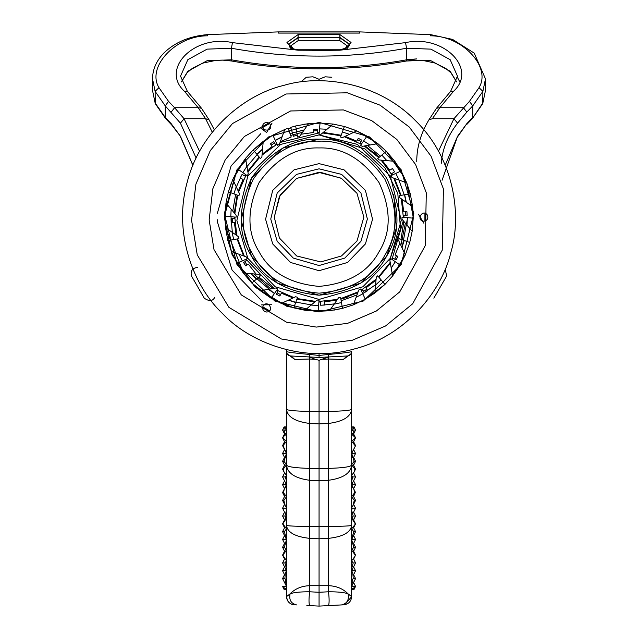 <?xml version="1.0" encoding="UTF-8"?>
<svg xmlns="http://www.w3.org/2000/svg" width="638" height="638" viewBox="0 0 638 638"><rect width="100%" height="100%" fill="white"/><g stroke="black" fill="none" stroke-linecap="round" stroke-linejoin="round"><path stroke-width="0.96" d="M262.976 302.133L232.08 270.081L217.359 221.729L217.287 219.703M217.327 213.307L231.115 165.888L260.79 133.685M320.045 123.022L333.195 124.083L327.039 129.251L319.534 128.892L320.045 123.022L308.625 123.597L304.015 130.184L296.67 131.779L295.641 125.973L308.625 123.597L299.557 136.548L297.595 137.05L296.67 131.779M366.986 136.125L377.848 143.622L369.928 145.017L363.612 140.95L366.986 136.125L356.809 130.91L349.52 134.307L342.367 132.018L344.376 126.483L356.809 130.91L342.478 137.593L340.532 137.05L342.367 132.018M355.518 130.359L344.376 126.483L333.195 124.083L321.081 134.251L319.064 134.227L319.534 128.892M341.194 135.24L323.283 132.409M401.087 170.944L406.749 182.867L399.197 180.115L395.751 173.432L401.087 170.944L394.882 161.342L386.875 160.64L381.819 155.074L386.333 151.286L394.882 161.342L379.131 159.963L377.72 158.519L381.819 155.074M356.809 130.91L377.848 143.622L362.272 146.365L360.542 145.336L363.612 140.95M377.848 143.622L386.333 151.286L404.667 177.97M373.589 152.131L379.195 157.275L365.096 145.871M395.751 173.432L390.903 175.697L391.891 177.46L406.749 182.867L413.217 217.167L412.634 206.728L406.055 202.118L404.46 194.773L410.258 193.753L412.634 206.728L399.683 197.66L399.189 195.699L404.46 194.773M406.749 182.867L410.258 193.753M401.087 195.364L394.579 178.441M275.409 144.387L276.78 143.59L275.409 144.387L273.71 141.692L270.4 143.773L273.71 141.692M291.207 137.003L280.337 141.652L291.207 137.003L288.161 128.23L284.763 129.49L279.356 144.347L277.594 145.336L272.841 135.144L284.763 129.49L282.012 137.042L275.329 140.488M272.841 135.144L263.239 141.357L261.859 157.107L260.416 158.519L253.182 149.906L263.239 141.357L262.537 149.364L256.97 154.42M232.655 179.788L245.518 158.383L246.914 166.303L242.847 172.627L238.022 169.245L245.518 158.383L253.182 149.906L271.987 135.631L284.763 129.49M259.172 157.044L247.775 171.128M245.518 158.383L248.262 173.959L247.233 175.697L242.847 172.627M238.022 169.245L232.806 179.422L239.489 193.761L238.947 195.699L228.38 191.855L232.806 179.422L236.204 186.711L233.915 193.872M230.789 216.705L236.116 217.167L236.14 215.15L225.98 203.036L231.147 209.192L230.789 216.705L224.919 216.186L225.98 203.036L228.38 191.855L231.155 183.441M237.129 195.045L234.298 212.956L237.129 195.045M243.852 273.806L225.493 227.606L238.445 236.682L238.947 238.636L227.87 240.59L225.493 227.606L232.08 232.224L233.675 239.569M242.376 260.902L247.233 258.645L246.244 256.883L231.379 251.476L238.939 254.219L242.376 260.902L237.041 263.398L231.379 251.476L227.87 240.59M237.041 238.971L243.549 255.902M237.041 263.398L243.245 273L259.004 274.38L260.416 275.823L251.803 283.049L243.245 273L251.26 273.702L256.316 279.261M274.523 293.392L277.594 289.006L275.855 287.969L260.28 290.721L268.199 289.325L274.523 293.392L271.142 298.217L260.28 290.721L251.803 283.049M258.932 277.059L273.032 288.472L258.932 277.059M251.571 282.817L271.142 298.217L281.318 303.425L295.649 296.742L297.595 297.292L293.751 307.859L281.318 303.425L288.607 300.027L295.769 302.316M329.894 310.698L304.932 310.259L311.089 305.092L318.601 305.45L318.083 311.32L304.932 310.259L293.751 307.859L271.987 298.712M296.933 299.102L314.853 301.934M304.932 310.259L317.046 300.091L319.064 300.115L318.601 305.45M318.083 311.32L329.503 310.746L338.579 297.786L340.532 297.292L342.486 308.361L329.503 310.746L334.121 304.159L341.466 302.564M362.799 293.855L360.542 289.006L358.779 289.995L353.364 304.852L356.116 297.3L362.799 293.855L365.287 299.198L353.364 304.852L342.486 308.361L333.81 310.164M348.125 296.909L340.867 299.19L357.798 292.683M405.72 253.996L392.617 275.951L391.222 268.04L395.281 261.716L400.114 265.089L392.617 275.951L384.945 284.436L365.287 299.198L374.897 292.986L376.268 277.235L377.72 275.823L384.945 284.436L374.897 292.986L375.591 284.979L381.157 279.923M378.956 277.299L390.368 263.199M392.617 275.951L389.866 260.384L390.903 258.645L395.281 261.716M400.114 265.089L405.321 254.913L398.638 240.582L399.189 238.636L409.755 242.488L405.321 254.913L401.924 247.632L404.213 240.47M413.217 217.167L412.156 231.307L406.988 225.142L407.347 217.638L413.217 218.148L412.156 231.307L409.668 242.791M400.999 239.298L403.83 221.386M412.156 231.307L401.988 219.193L402.012 217.167L407.347 217.638M225.493 227.606L224.919 216.186M272.107 146.477L262.106 154.252L272.107 146.477L270.4 143.773M245.654 174.589L244.872 175.968L242.041 174.477L240.223 177.938L243.054 179.43L238.277 191.161L243.054 179.43M234.194 217L234.21 218.587L231.02 218.714L231.171 222.614L234.361 222.487L236.06 234.856M246.284 260.822L245.486 259.459L246.284 260.822L243.58 262.529L245.67 265.831L243.58 262.529M248.373 264.132L256.149 274.125L248.373 264.132L245.67 265.831M277.865 291.367L276.485 290.585L277.865 291.367L276.374 294.19L279.835 296.008L276.374 294.19M279.835 296.008L281.318 293.185L293.057 297.954M320.475 302.029L318.896 302.037L320.475 302.029L320.603 305.219L324.511 305.06L324.383 301.87L336.936 300.139L324.383 301.87M361.355 290.753L362.719 289.955L364.426 292.651L367.727 290.561L366.021 287.866L375.886 280.21M393.263 258.374L392.482 259.754L393.263 258.374L396.086 259.857L397.905 256.396L396.086 259.857M397.905 256.396L395.081 254.913L399.851 243.182M403.926 215.756L403.934 217.167L403.926 215.756L407.116 215.628L406.956 211.72L407.116 215.628M403.766 211.848L402.036 199.303L403.766 211.848L406.956 211.72M391.844 173.52L392.649 174.884L391.844 173.52L394.547 171.813L392.458 168.504L389.762 170.21L381.987 160.21L389.762 170.21M360.271 142.976L361.642 143.757L360.271 142.976L361.754 140.145L358.293 138.326L356.809 141.157L345.254 136.444M317.652 132.313L319.231 132.297L317.652 132.313L317.525 129.123L313.617 129.275L313.744 132.465L301.2 134.203M297.26 135.152L293.488 136.245L290.689 127.393L295.641 125.973M304.087 124.211L321.496 123.046M257.114 154.587L246.97 166.606M241.419 175.625L236.339 186.99M231.004 216.721L232.328 232.399M295.841 302.117L311.328 304.892M321.911 305.187L334.296 303.903M362.711 293.655L375.623 284.668M404.237 194.813L398.902 180.012M394.515 171.75L392.458 168.504M358.923 138.645L358.293 138.326M418.496 214.296L423.903 223.292M423.903 221.242C415.474 220.581 422.643 208.163 427.428 215.134C428.505 218.467 427.332 220.509 423.903 221.242M260.782 128.158L266.644 132.505L271.947 123.317M270.169 124.338C273.814 131.978 259.475 131.978 263.119 124.338C265.472 121.738 267.824 121.738 270.169 124.338M271.836 304.717L261.341 304.9M263.119 305.929C267.912 298.951 275.082 311.376 266.644 312.038C263.223 311.296 262.043 309.263 263.119 305.929M319.064 311.974L274.858 301.032L236.961 264.571L224.329 213.523L236.961 169.764L268.542 136.947L319.064 122.368L369.593 136.947L401.166 169.764L413.799 213.523L401.166 264.571L363.277 301.032L319.064 311.974L363.277 301.032L401.166 264.571L413.799 213.523L401.166 169.764L369.593 136.947L319.064 122.368L268.542 136.947L236.961 169.764L224.257 217.167L232.136 255.001L255.12 287.164L286.964 306.376L319.064 311.974M269.563 310.802L262.728 306.854M424.908 213.22L424.908 221.115M262.728 127.48L269.563 123.533M290.609 110.964L343.419 109.943L371.659 120.606L396.812 139.419L415.625 164.58L426.288 192.82L425.275 245.63L399.747 291.869L376.396 310.993L347.527 323.378L316.328 327.087L286.542 322.206L241.316 294.923L214.033 249.689L209.144 219.911L212.861 188.712L225.238 159.843L244.362 136.484L290.609 110.964M283.758 85.396C246.053 94.129 200.587 129.498 187.285 181.862C172.619 233.859 194.319 287.22 222.598 313.641C249.019 341.92 302.38 363.612 354.377 348.946C406.741 335.652 442.102 290.178 450.843 252.481C462.127 215.461 454.232 158.399 415.529 120.702C377.832 81.999 320.778 74.112 283.758 85.396M305.435 309.837L318.131 310.834L329.878 310.212M392.498 275.313L399.707 264.81M406.135 182.643L400.648 171.151L394.228 161.286M290.84 127.863L288.32 128.693M226.394 203.538L225.405 216.234M319.064 139.14C345.102 138.286 367.624 151.294 386.636 178.154C400.393 208.052 400.393 234.058 386.636 256.181C374.362 279.157 351.833 292.164 319.064 295.195C286.295 292.164 263.773 279.157 251.492 256.181C237.735 234.058 237.735 208.052 251.492 178.154C270.504 151.294 293.025 138.286 319.064 139.14L282.682 148.144L251.492 178.154L241.092 220.174L251.492 256.181L277.482 283.192L319.064 295.195L360.645 283.192L386.636 256.181L396.294 228.316L393.75 194.582M319.064 134.905L357.424 144.395L390.304 176.04L401.27 220.333L390.304 258.302L362.902 286.773L319.064 299.429L275.225 286.773L247.823 258.302L236.865 220.333L247.823 176.04L280.704 144.395L319.064 134.905L280.704 144.395L247.823 176.04L236.865 220.333L247.823 258.302L275.225 286.773L319.064 299.429L362.902 286.773L390.304 258.302L400.481 228.922L397.809 193.354L385.097 168.113L365.056 148.965L319.064 134.905M404.691 194.734L406.326 202.31M407.578 217.654L402.068 247.935M295.681 302.548L288.304 300.171M274.388 293.584L250.925 273.67M256.819 154.237L262.569 149.029M275.225 140.272L282.124 136.731M290.011 133.557L304.206 129.905M319.064 168.823L296.518 174.397L277.195 192.995L270.751 219.025L277.195 241.347L293.297 258.079L319.064 265.52L344.831 258.079L360.933 241.347L367.376 219.025L360.933 192.995L341.609 174.397L319.064 168.823M319.064 163.639L294.102 169.82L272.705 190.403L265.575 219.225L272.705 243.931L290.537 262.465L319.064 270.695L347.59 262.465L365.422 243.931L372.552 219.225L365.422 190.403L344.026 169.82L319.064 163.639M319.064 147.936C295.96 147.187 275.975 158.718 259.108 182.556C246.906 209.081 246.906 232.16 259.108 251.787C270.002 272.171 289.987 283.711 319.064 286.398C348.141 283.711 368.126 272.171 379.02 251.787C391.23 232.16 391.23 209.081 379.02 182.556C362.153 158.718 342.167 147.187 319.064 147.936M290.856 127.919L289.381 128.405M319.064 353.596L319.064 357.455L290.601 355.964L288.4 355.222L287.291 354.138L286.486 351.602C288.145 352.272 295.865 353.229 309.645 354.465L319.064 355.43L328.49 354.465L328.49 356.961L347.503 355.964M284.995 586.402L282.578 586.402L284.277 589.799L286.486 589.807L284.277 589.799L286.486 589.584L285.05 589.265L286.486 588.906L283.288 587.821L286.486 585.596L285.928 585.277L286.486 584.408L285.218 581.114L286.486 580.046L284.867 578.578L285.353 573.028L286.486 570.763L282.578 570.755L284.532 566.847L282.578 570.763L284.532 566.847L282.578 570.755L284.955 575.516M354.305 500.391L355.557 500.391L352.854 505.79L354.305 500.391L351.642 496.763L354.712 492.576L355.557 492.576L353.596 488.668L355.557 484.752L353.596 480.845M355.39 500.056L352.886 495.064M344.759 604.712L351.642 596.666L348.037 593.811C344.416 592.423 337.901 591.753 328.49 591.785L319.064 592.279L319.064 360.263L315.363 359.346L309.645 359.027L294.812 359.465L287.1 353.835M283.83 500.391L282.578 500.391L285.274 505.79L283.83 500.391L286.486 496.763L286.486 465.022C287.395 466.841 295.115 467.965 309.645 468.388L309.645 480.278L319.064 480.757L328.49 480.278L328.49 538.36L319.064 538.815L309.645 538.36L309.645 591.785C308.8 598.795 308.8 603.404 309.645 605.606L306.846 605.462M285.353 573.028L286.486 571.528L286.486 560.85L282.857 555.124L286.486 550.163L286.486 596.666C287.483 601.833 290.059 604.545 294.206 604.8L294.214 604.8C289.516 604.098 286.94 601.387 286.486 596.666L290.099 593.811C293.711 592.423 300.227 591.753 309.645 591.785L319.064 592.279L319.064 606.1L309.645 605.606M355.366 586.019L353.596 582.486L355.557 586.402L353.851 589.799L351.642 589.807L353.851 589.807L351.642 589.584L353.077 589.265L351.642 588.906L354.84 587.821L351.642 585.596L352.208 585.277L351.642 584.408L352.91 581.114L351.642 580.046L353.261 578.578L355.557 578.578L353.604 574.671L355.557 578.578L353.596 574.671L355.557 578.578L352.208 585.277M354.712 492.576L353.739 488.939L351.642 486.084L352.615 484.752L351.642 481.132L352.766 476.937L351.642 475.406L354.066 472.096L354.864 469.121L355.557 469.121L353.596 465.206L355.39 468.786M354.864 469.121L351.642 464.719L354.146 461.298L355.557 461.298L353.596 457.39L355.557 461.29L353.596 465.206M352.766 476.937L355.557 476.937L353.604 473.021L355.39 476.602M354.146 461.298L351.642 453.482L355.557 453.482L353.596 449.575M352.072 454.328L351.642 453.299L355.557 445.659L353.596 441.751L355.557 445.659L354.202 448.37M355.39 453.147L353.604 449.567M353.261 578.578L352.774 573.028L351.642 571.528L352.208 570.763L351.642 568.673L353.181 562.947L351.642 560.85L354.951 556.328L353.596 559.032L355.557 562.939L353.604 559.032L355.557 562.939L353.604 559.032L355.557 562.939L353.604 559.032L355.557 562.939L352.009 570.029M355.27 555.124L354.951 556.328L355.27 555.124L351.642 550.163L351.642 525.361C350.709 525.959 342.997 526.326 328.49 526.47L309.645 526.47L309.645 538.36C295.139 536.749 287.419 532.419 286.486 525.361C287.419 525.959 295.139 526.326 309.645 526.47L309.645 480.278C295.115 478.333 287.395 473.244 286.486 465.022L286.486 409.245C287.379 416.845 295.091 421.574 309.645 423.441L309.645 468.388L328.49 468.388L328.49 480.278C343.021 478.333 350.74 473.244 351.642 465.022C350.74 466.841 343.021 467.965 328.49 468.388L328.49 411.406L309.645 411.406L309.645 423.441L319.064 423.919L328.49 423.441C343.037 421.574 350.756 416.845 351.642 409.245C350.876 410.401 343.156 411.127 328.49 411.406L328.49 359.027L343.324 359.465L351.036 353.835M351.642 371.053L351.642 525.361C350.709 532.419 342.989 536.749 328.49 538.36L328.49 585.684C336.433 585.971 342.949 588.683 348.037 593.811C349.257 599.887 347.088 603.596 341.521 604.92L343.914 604.8C348.619 604.098 351.187 601.387 351.642 596.666L351.642 550.163L353.739 547.308L351.642 539.493L353.739 531.669L351.642 528.806L355.557 523.846L353.604 519.938L355.557 523.846L353.604 519.938L355.557 523.846L353.604 519.938L355.557 523.846L353.596 527.762L355.557 531.669L353.596 527.762M355.27 523.846L351.642 518.128L353.181 516.03L355.557 516.022L353.604 512.123L355.557 516.03L353.604 512.123L355.557 516.03L353.604 512.123L355.557 516.022L353.596 519.938L355.557 523.846L353.596 519.938M353.739 531.669L355.557 531.669L351.642 539.485L355.557 539.485L353.604 535.577L355.39 539.15M355.39 546.965L353.604 543.393L355.557 547.308L353.596 551.216L355.478 554.956M353.181 516.03L351.642 510.312L352.208 508.215L355.557 508.215L353.604 504.299L355.39 507.88M355.557 555.124L352.495 549.007M352.774 573.028L351.642 570.763L355.557 570.755L353.596 566.855L355.557 570.755L353.181 575.516M353.181 562.947L355.557 562.939L353.348 558.521M355.557 562.931L353.604 559.032L355.557 562.931M355.549 570.755L353.604 566.847L355.557 570.755M353.077 589.265L352.734 588.579M353.133 586.402L355.557 586.394M352.91 581.114L352.152 579.599M351.642 571.528L351.642 560.85M355.39 531.334L353.117 526.797M354.943 522.634L352.264 517.274M351.642 528.806L351.642 518.128M352.615 484.752L355.39 484.425M352.662 463.332L355.557 469.121L353.596 473.029M355.557 453.482L353.277 458.036M355.127 445.659L351.642 441.289L355.557 437.835L353.021 442.9M355.454 437.636L353.604 433.928L355.557 437.835L351.642 434.151L354.449 432.237L352.981 435.172M355.39 445.332L353.604 441.751M351.642 488.493L351.642 496.316M355.39 492.241L353.596 496.484L355.557 500.391M351.642 551.041L351.642 553.154M355.557 578.57L353.604 574.663M343.914 604.8L331.281 605.462M296.614 604.92C291.048 603.596 288.87 599.887 290.099 593.811C295.179 588.683 301.694 585.971 309.645 585.684L328.49 585.684L328.49 591.785C329.328 598.795 329.328 603.404 328.49 605.606L341.521 604.92M285.433 430.02L286.486 429.151L283.727 427.715L286.486 426.918L284.133 426.918L282.578 430.02L283.687 432.237L285.433 430.02L282.578 430.02L283.663 427.843M286.486 528.806L282.857 523.846L286.486 518.128L286.486 528.806L284.389 531.669L286.486 539.493L284.389 547.308L286.486 550.163L286.486 496.763L283.416 492.576L284.396 488.939L286.486 486.084L285.513 484.752L286.486 481.132L285.361 476.937L286.486 475.406L284.062 472.096L283.264 469.121L282.578 469.121L284.532 465.206L282.578 469.113L284.532 465.206L282.578 461.298L284.532 457.39L282.578 461.29L284.532 457.39L282.578 461.298L283.982 461.298L286.486 453.482L282.578 453.482L284.532 449.575M285.361 476.937L282.578 476.937L284.532 473.029L282.578 476.937L284.532 473.021L282.578 469.121L284.532 465.206L282.578 469.113L285.473 463.332M282.857 555.124L284.532 551.208L282.658 554.956M285.633 549.007L282.578 555.124L284.532 551.216L282.578 555.124L284.532 559.032L282.578 562.939L284.787 558.521M286.063 454.328L286.486 453.299L283.001 445.659L286.486 441.289L282.578 437.843L284.532 433.936L282.578 437.843L285.106 442.9M283.001 445.659L284.532 441.751L282.578 445.659L283.934 448.37M285.513 484.752L282.578 484.752L284.532 480.845L282.578 484.752L284.532 480.845L282.578 484.752L284.532 488.668L282.578 492.568L284.532 488.66L282.578 492.568L284.532 496.484L282.578 500.391L285.242 495.064M284.532 449.567L282.738 453.147M286.486 518.128L284.955 516.03L286.486 510.312L285.928 508.215L282.578 508.215L284.532 504.299L282.578 508.207L284.532 504.299L282.578 508.215L285.489 514.037M284.955 516.03L282.578 516.03L284.532 512.123L282.578 516.022L284.532 512.115L282.578 516.022L284.532 512.115L282.578 516.022L284.532 519.938L282.578 523.846L284.532 519.938L282.578 523.846L284.532 519.938L282.578 523.846L284.532 527.762L282.578 531.669L286.486 539.485L282.578 539.485L284.532 535.577L282.578 539.485L284.532 535.577L282.578 539.485L284.532 535.577L282.578 539.485L285.122 544.581M284.389 547.308L282.578 547.308L284.532 543.393L282.578 547.292L284.532 543.393L282.578 547.3L284.532 543.393L282.578 547.3L284.532 543.393L282.578 547.3L284.532 551.216L282.578 555.124M284.867 578.578L282.578 578.578L284.532 574.663L282.578 578.578L284.532 574.671L282.578 578.578L284.532 574.671L282.578 578.578L285.928 585.277M286.486 571.528L285.928 570.763L286.486 568.673L284.955 562.947L282.578 562.939L284.532 559.032L282.578 562.939L286.119 570.029M282.578 453.482L284.851 458.036M283.424 492.576L282.578 492.576L284.532 488.668L282.578 492.568L284.532 488.66L282.738 492.241M283.184 522.634L285.864 517.274M284.389 531.669L282.578 531.669L285.011 526.797M282.857 523.846L284.532 519.938M282.738 531.334L284.532 527.754M285.928 508.215L286.486 507.441L285.274 505.79M282.738 539.15L284.532 535.577M282.738 546.965L284.532 543.393M284.532 480.845L282.738 484.417M285.856 483.492L282.578 476.937L284.62 472.854M282.738 445.332L284.532 441.751M283.113 437.843L283.025 436.95L282.578 437.835L284.532 433.928L282.674 437.636M282.578 430.02L283.727 427.715M284.963 426.974L285.162 427.38M286.167 429.39L286.486 430.02M283.025 436.95L286.486 434.151L283.687 432.237L285.154 435.172M283.934 448.378L286.486 453.482M283.264 469.121L286.486 464.719L283.982 461.298M284.396 488.939L286.095 485.542M291.127 355.988L294.812 359.465M308.768 356.913L309.661 357.049L309.645 411.406C294.971 411.127 287.26 410.401 286.486 409.245L286.486 350.158M353.739 547.308L355.557 547.308L353.596 543.393M353.596 535.577L355.557 539.485L353.005 544.581M352.208 508.215L351.642 507.441L352.854 505.79M355.549 508.207L353.596 504.299L355.557 508.207L352.639 514.037M353.739 488.939L352.04 485.542M353.508 472.854L355.557 476.937L352.28 483.492M354.194 448.378L351.642 453.482M355.015 437.843L355.103 436.95M352.694 430.02L355.557 430.02L354.449 432.237L351.642 429.526L354.401 427.715L351.642 426.918L354.002 426.918L355.557 430.02L354.401 427.715M351.961 429.39L351.642 430.02M353.165 426.974L352.966 427.38M355.557 430.02L354.465 427.843M328.49 353.269L328.49 354.465C342.271 353.229 349.991 352.272 351.642 351.602L351.642 409.556M319.064 606.1L328.49 605.606M284.955 562.947L286.486 560.85M285.218 581.114L285.976 579.599M285.05 589.265L285.393 588.579M282.578 578.57L284.532 574.671M286.494 551.041L286.494 553.154M286.494 488.493L286.494 496.316M282.738 476.602L284.532 473.021M284.532 465.206L282.738 468.786M286.486 351.602L286.486 409.556M319.064 357.455L328.49 356.961M309.661 357.049L315.363 359.346M322.764 359.346L328.49 359.027L328.466 357.049L319.064 360.263M329.36 356.913L328.466 357.049M347 355.988L343.324 359.465M433.848 298.185L446.616 276.063L433.848 298.185M445.244 269.037L446.616 276.063M191.512 276.063L204.28 298.185L191.512 276.063C190.26 271.078 192.213 268.191 197.373 267.402M214.711 297.444C212.629 301.296 209.152 301.543 204.28 298.185M331.84 77.254L325.165 76.807L331.84 77.254M300.897 81.959L306.296 77.254L312.963 76.807L319.064 79.279L325.165 76.807M312.963 76.807L306.296 77.254M323.657 77.389L319.064 79.279L314.478 77.389M341.091 178.161L318.753 172.372L296.495 178.481L280.218 194.861L274.268 217.167L279.436 196.281L296.67 178.377L320.786 172.404L341.466 178.377L356.969 193.298L363.859 217.167L356.969 241.044L341.466 255.966L320.786 261.931L296.67 255.966L279.436 238.062L274.268 217.167M430.921 35.84L430.475 35.824C462.263 35.608 491.707 67.062 479.018 87.669L469.464 101.354L453.929 118.724L432.389 118.724L439.829 107.71L453.506 91.33C478.053 69.032 443.641 34.093 405.545 42.634L339.879 50.203L325.715 50.362L298.121 50.203L232.455 42.634L231.442 48.257L231.442 59.82L207.111 60.698L187.843 71.241L181.407 81.768M232.455 42.634C194.359 34.093 159.947 69.032 184.494 91.33L198.171 107.71L174.597 107.71L184.071 118.724L205.611 118.724L198.171 107.71L201.48 108.245L209.065 119.832L214.304 129.785M438.458 151.158L453.929 118.724L457.574 123.158L466.825 112.089L463.403 107.71L439.829 107.71L436.52 108.245L450.627 91.362L457.462 76.137L450.157 59.685L430.889 49.134L406.558 48.257C348.189 58.72 289.811 58.72 231.442 48.257L207.111 49.134L187.843 59.685L180.538 76.137L187.373 91.362L201.48 108.245M199.574 151.334L184.071 118.724L180.426 123.158L165.258 105.884L155.114 91.346L152.522 78.889L152.522 90.452L155.114 102.909L165.258 117.448L171.175 123.652L180.426 136.277L192.907 165.242M207.079 35.84L207.525 35.824C175.737 35.608 146.293 67.062 158.982 87.669L168.536 101.354L174.597 107.71L171.175 112.089M445.188 165.17L457.574 136.277L442.062 180.267M457.39 137.122L466.825 123.652L457.574 136.277M158.982 87.669L155.114 91.346L155.265 103.667L165.705 118.66L171.574 124.817L171.175 123.652M171.574 124.817L180.426 136.277M286.063 93.993L232.431 123.597L210.253 150.68L195.89 184.167L191.583 220.341L197.254 254.889L228.898 307.341L281.35 338.985L315.89 344.648L352.072 340.341L385.551 325.986L412.634 303.808L442.238 250.176L443.418 188.928L431.057 156.182L409.237 127.002L380.057 105.182L347.311 92.813L286.063 93.993M319.064 141.165C344.424 140.336 366.371 153 384.889 179.166C398.287 208.291 398.287 233.628 384.889 255.176C372.927 277.554 350.988 290.218 319.064 293.177C287.148 290.218 265.201 277.554 253.238 255.176C239.84 233.628 239.84 208.291 253.238 179.166C271.764 153 293.703 140.336 319.064 141.165M280.034 142.465L319.183 132.887M322.621 132.959L340.995 135.79M344.289 136.747L361.307 144.236M364.242 146.022L378.741 157.658M381.117 160.138L392.115 175.131M393.766 178.146L400.505 195.467M401.326 198.809L403.344 217.287M403.272 220.724L391.995 259.411M390.217 262.346L378.581 276.852M376.101 279.229L361.108 290.218M358.093 291.869L340.764 298.608M337.43 299.429L318.952 301.455M315.515 301.375L297.141 298.552M293.839 297.587L276.82 290.099M273.885 288.32L246.013 259.211M244.362 256.197L237.623 238.867M236.81 235.534L234.784 217.056M234.856 213.618L237.687 195.244M238.644 191.942L246.132 174.924M247.919 171.989L259.554 157.49M262.035 155.114L277.028 144.124M317.588 130.686L313.681 130.838M302.556 132.265L290.673 135.463M274.539 143.008L271.238 145.097M235.597 194.486L232.774 211.138M232.583 218.651L232.734 222.558M244.904 261.692L246.994 265.001M253.788 273.917L270.695 288.878M277.099 292.81L280.56 294.628M341.155 300.801L356.985 294.916M363.588 291.327L366.89 289.245M394.707 259.132L396.525 255.671M400.855 245.327L405.353 223.196M405.553 215.692L405.393 211.784M380.447 156.23L367.432 145.456M361.028 141.532L357.567 139.714M284.955 457.677L286.486 457.677M309.645 353.269L309.645 356.961M353.181 457.677L351.642 457.677M469.464 101.354L472.742 105.884L472.742 117.448L466.825 123.652M482.886 102.909L472.295 118.66L482.735 103.667L482.886 91.346L485.478 78.889L485.478 90.452L482.886 102.909M466.825 112.089L472.742 105.884L482.886 91.346L479.018 87.669M168.536 101.354L165.258 105.884L165.258 117.448L165.705 118.66M196.121 158.041L180.426 123.158M344.153 49.756L351.052 42.459L339.879 34.556L339.879 37.411L349.034 43.886C350.637 46 347.582 47.962 339.879 49.772L298.121 49.772C292.483 49.222 289.429 47.26 288.966 43.886L298.121 37.411L339.879 37.411L298.121 37.786L288.966 44.062M349.034 44.062L339.879 37.786L339.879 40.641L347.016 45.681L344.759 49.365M339.879 34.556L298.121 34.556L298.121 40.641L339.879 40.641M293.982 49.796L290.984 45.681L298.121 40.641M312.285 50.362L325.715 50.362M298.121 34.556L286.948 42.459L293.847 49.756M212.287 132.257L205.611 118.724L209.065 119.832M456.593 81.768L450.157 71.241L430.889 60.698L406.558 59.82L406.27 61.025C348.093 71.464 289.907 71.464 231.73 61.025L231.442 59.82C289.811 70.276 348.189 70.276 406.558 59.82L406.558 48.257L405.545 42.634M453.506 91.33L450.627 91.362M184.494 91.33L187.373 91.362M207.525 35.824L207.206 34.651L278.28 31.9L278.28 33.08L359.72 33.08L359.72 31.9L430.794 34.651L452.589 39.42L474.217 53.113L485.478 78.889M432.389 118.724L428.935 119.832L436.52 108.245M441.305 163.304C442.278 149.26 447.701 135.878 457.574 123.158M406.558 59.733L416.734 58.903M457.462 77.413L459.799 81.919M430.475 35.824L430.794 34.651M351.602 580.349L351.642 580.779M351.642 351.602C351.067 354.68 349.377 356.148 346.562 356.012M235.247 203.841L235.845 203.841M292.204 49.676L290.051 47.627L288.966 44.253M345.796 49.676L347.949 47.627L349.034 44.253M416.734 161.478C416.789 147.067 420.857 133.183 428.935 119.832M456.545 81.919L450.962 72.82L445.563 68.274L434.829 62.995L422.396 60.355L406.27 61.025M231.73 61.025L222.479 60.1L216.226 60.299L202.804 63.122L192.509 68.218L187.094 72.764L181.455 81.919M207.206 34.651C189.358 36.175 174.876 42.331 163.783 53.113C156.398 60.777 152.642 69.375 152.522 78.889M278.28 31.9L359.72 31.9M466.426 124.817L472.295 118.66M482.735 103.667L485.478 90.452M155.265 103.667L152.522 90.452M180.61 137.122L192.859 165.354"/></g></svg>

